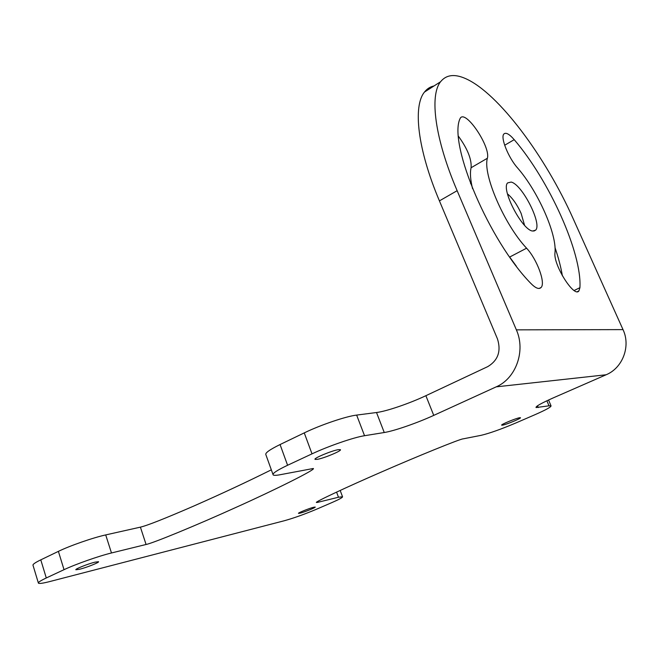 <?xml version="1.0" encoding="UTF-8"?>
<svg xmlns="http://www.w3.org/2000/svg" width="659" height="659" viewBox="0 0 659 659"><rect width="100%" height="100%" fill="white"/><g stroke="black" fill="none" stroke-linecap="round" stroke-linejoin="round"><path stroke-width="0.99" d="M272.974 474.406L265.906 454.768C264.819 453.128 269.539 449.726 280.059 444.545L304.26 432.889C320.463 424.981 346.14 416.282 356.651 415.088L376.511 412.518C386.536 411.307 409.453 403.473 425.879 395.697L487.792 366.602C498.056 360.382 501.285 351.165 497.487 338.957L439.421 200.88C417.46 149.033 412.839 106.058 424.487 92.054C427.04 88.776 430.22 86.741 434.034 85.942M38.337 582.902L33.032 565.34C32.497 564.466 35.075 562.638 40.784 559.853L58.387 551.369C70.027 545.677 93.166 537.653 105.712 534.919L140.4 527.142C147.114 525.594 164.75 518.633 193.301 506.252C220.773 494.176 246.787 482.026 271.327 469.826M519.63 417.732C515.882 418.276 500.329 424.734 501.697 425.17L502.562 425.146C506.409 424.544 521.714 418.185 520.437 417.715L519.63 417.732M317.3 501.705L317.547 502.38L316.46 502.496C313.923 502.438 347.054 486.91 381.215 472.099C417.155 456.374 460.311 438.861 463.013 438.878L481.037 435.344C489.365 433.383 500.947 429.273 515.783 423.004L534.894 414.733C545.932 409.89 551.311 406.924 551.031 405.82L549.021 405.82L546.879 400.787M317.547 502.38L338.479 497.248L336.568 492.1M140.4 527.142L146.076 544.482L111.478 552.975C98.965 555.982 75.769 564.129 64.03 569.681L46.287 577.968C40.537 580.686 37.909 582.416 38.411 583.157C39.243 583.816 43.057 583.273 49.87 581.526L284.466 520.701C294.038 518.023 304.895 514.127 317.028 509.012L332.284 502.413C339.385 499.308 342.804 497.421 342.532 496.746L338.479 497.248M146.076 544.482C152.913 543.222 196.975 525.116 236.392 507.208C273.609 490.51 316.567 469.216 313.289 468.491L280.487 474.661C276.368 475.46 273.93 475.551 273.156 474.925C272.151 473.533 276.961 470.312 287.588 465.262L312.012 453.853L304.26 432.889M425.879 395.697L433.746 415.384C417.172 423.004 394.197 430.978 384.255 432.518L364.542 435.714C354.122 437.263 328.371 446.127 312.012 453.853M433.746 415.384L496.211 386.849L606.123 374.765L553.346 397.847C541.319 403.201 535.553 406.438 536.039 407.559L549.021 405.82M338.248 449.677C331.617 450.698 313.074 458.483 315.084 459.389L317.358 459.339C324.146 458.219 342.26 450.616 340.373 449.66L338.248 449.677M313.651 507.265C309.269 508.303 297.547 513.031 298.502 513.369L300.109 513.155C304.557 512.076 316.098 507.422 315.191 507.059L313.651 507.265M94.954 562.16C88.042 563.832 74.681 569.154 75.876 569.763L79.599 569.261C86.601 567.539 99.666 562.325 98.529 561.699L94.954 562.16M439.421 200.88L457.14 190.69L516.368 329.854C525.874 350.909 515.931 378.472 496.211 386.849M516.368 329.854L623.019 329.615C630.935 346.239 622.664 368.01 606.123 374.765M457.14 190.69C434.751 138.448 429.462 95.456 440.558 81.757C446.234 74.689 454.636 73.668 465.756 78.676C498.641 93.314 545.627 156.801 573.272 218.92L623.019 329.615M554.977 252.784C553.123 264.696 574.286 298.222 578.923 290.891L579.92 287.678C582.078 253.056 549.235 180.459 514.209 139.667C509.283 134.008 505.824 132.13 503.855 134.032C500.296 137.451 508.328 157.575 517.414 167.773C537.777 190.921 557.086 234.159 554.977 252.784M487.38 158.251C490.79 146.883 465.748 109.493 460.311 118.109L459.661 119.477C448.993 145.672 489.316 240.856 530.561 283.123C535.454 288.172 538.963 289.622 541.105 287.481C545.809 282.95 536.871 259.053 526.582 248.196C504.267 224.579 482.594 174.231 487.38 158.251L471.094 167.74C471.737 159.305 467.552 148.852 458.532 136.372M532.629 231.037L535.652 230.131C542.308 223.887 522.043 184.232 511.137 182.065L507.628 182.905C500.766 188.968 522.192 230.255 532.629 231.037M471.094 167.74C469.9 172.74 470.386 179.709 472.552 188.672M516.343 266.17L510.041 257.554M562.391 275.841C560.908 267.142 558.453 257.718 555.01 247.578M507.463 193.87C512.537 198.071 517.084 204.562 521.104 213.343L524.564 225.304M46.287 577.968L40.784 559.853M64.03 569.681L58.387 551.369M111.478 552.975L105.712 534.919M287.588 465.262L280.059 444.545M364.542 435.714L356.651 415.088M376.511 412.518L384.255 432.518M537.489 405.812L538.23 407.567M509.679 257.043L526.582 248.196M574.146 290.495L579.92 287.678M504.67 145.244L514.209 139.667M551.031 405.82L548.552 400.005M342.532 496.746L340.176 490.428M440.558 81.757L424.487 92.054M533.815 231.103L535.652 230.131M539.136 288.461L541.105 287.481M577.391 291.64L578.923 290.891M471.366 183.095L470.542 183.564"/></g></svg>
